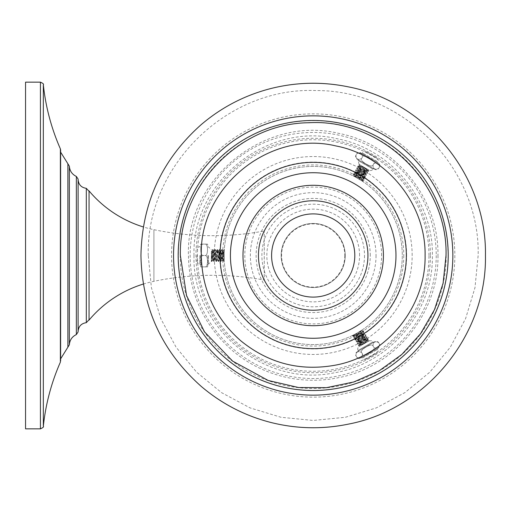 <?xml version="1.0" encoding="UTF-8"?>
<svg xmlns="http://www.w3.org/2000/svg" width="511" height="511" viewBox="0 0 511 511"><rect width="100%" height="100%" fill="white"/><g stroke="black" fill="none" stroke-linecap="round" stroke-linejoin="round"><path stroke-width="0.38" stroke-dasharray="2.56 1.92" d="M406.424 255.5A93.226 93.226 0 0 0 313.198 162.274A93.226 93.226 0 0 0 219.973 255.5A93.226 93.226 0 0 0 313.198 348.726A93.226 93.226 0 0 0 406.424 255.5M406.622 255.5A93.424 93.424 0 0 0 313.198 162.076A93.424 93.424 0 0 0 219.775 255.5A93.424 93.424 0 0 0 313.198 348.924A93.424 93.424 0 0 0 406.622 255.5A93.424 93.424 0 0 1 313.198 348.924A93.424 93.424 0 0 1 219.775 255.5A93.424 93.424 0 0 1 313.198 162.076A93.424 93.424 0 0 1 406.622 255.5M224.182 260.01L223.039 250.99L221.895 260.01L221.308 255.864L220.496 255.979L221.078 261.421L222.183 249.547L223.326 261.453L224.227 259.907L224.112 255.5A89.08 89.08 0 0 1 313.198 166.42A89.08 89.08 0 0 1 402.278 255.5A89.08 89.08 0 0 1 313.198 344.58A89.08 89.08 0 0 1 224.112 255.5A89.08 89.08 0 0 1 313.198 166.42A89.08 89.08 0 0 1 402.278 255.5A89.08 89.08 0 0 1 313.198 344.58A89.08 89.08 0 0 1 224.112 255.5L224.233 260.048M361.801 330.668L353.044 335.178L352.705 335.765L362.273 329.844L361.801 330.668L354.506 336.149L362.957 332.584L355.707 338.148L364.1 334.558L356.787 340.102L365.237 336.538L357.93 342.083L366.374 338.582L359.073 344.056L367.511 340.562L368.322 339.144L358.594 346.036L369.281 340.741L358.403 345.704L368.144 338.767L368.335 339.093L357.451 344.056C356.946 343.916 367.703 337.266 367.192 337.119C367.32 336.602 356.186 342.594 356.314 342.083C355.803 341.936 366.559 335.286 366.048 335.139C366.176 334.628 355.043 340.613 355.171 340.102C354.66 339.956 365.416 333.306 364.905 333.159C365.039 332.648 353.899 338.64 354.027 338.122C353.516 337.975 364.273 331.326 363.768 331.179L363.097 332.827L355.79 338.371L364.177 334.788L356.927 340.345L365.384 336.787L358.07 342.325L366.528 338.767L359.214 344.305L367.607 340.722L369.229 340.728L367.607 340.722M224.195 259.205L223.275 250.952L222.132 260.048L220.988 250.952L219.851 260.048L218.708 250.952L217.565 260.048L216.421 250.952L215.278 260.048L214.141 250.952L212.998 260.048L211.803 250.997L211.343 261.159L211.337 255.602L211.937 261.421L213.042 249.547L214.224 261.421L215.042 260.01L213.905 250.99L212.761 260.01L212.18 256.049C211.905 251.565 211.624 250.154 211.343 251.795L211.343 254.74M223.358 261.421L224.252 250.531L224.112 255.5L224.086 249.547L222.943 261.453L222.4 255.979L221.308 255.864L220.707 250.952L219.615 260.01L218.421 250.952L217.328 260.01L216.14 250.952L215.042 260.01M357.553 178.243L354.085 175.663L353.267 174.194C353.337 174.794 368.559 184.145 361.111 180.402L355.177 176.927L362.273 181.156L362.951 181.156M354.085 175.605L355.177 176.927L353.044 175.829L353.989 175.822L362.388 179.406L355.075 173.868L363.525 177.426L356.218 171.888L364.656 175.388L357.355 169.907L365.812 173.472L358.562 167.908L366.955 171.492L359.706 165.928L358.07 165.934L368.904 170.917L358.971 164.312L368.712 171.242L357.834 166.279L358.026 165.954L367.76 172.89C367.894 173.408 356.755 167.416 356.882 167.927C356.371 168.074 367.128 174.724 366.623 174.871C366.751 175.388 355.611 169.397 355.739 169.907C355.228 170.054 365.991 176.704 365.48 176.851C365.608 177.362 354.468 171.37 354.596 171.888C354.091 172.035 364.848 178.684 364.337 178.831C364.464 179.342 353.325 173.35 353.459 173.868L355.215 173.619L363.672 177.183L356.359 171.639L364.752 175.222L357.502 169.665L365.953 173.223L358.645 167.685L367.096 171.249L359.795 165.768L358.99 164.363L359.642 165.954M211.337 255.602L211.522 261.453L212.659 249.547L213.802 261.453L214.946 249.547L216.089 261.453L217.232 249.547L218.369 261.453L219.513 249.547L220.656 261.453L221.8 249.547L222.4 255.979M220.496 255.979L219.896 249.547L218.753 261.453L217.609 249.547L216.472 261.453L215.329 249.547L214.224 261.421M211.484 261.415L211.337 260.712M211.343 254.012L211.343 251.795M207.766 255.5L207.766 265.79L207.766 255.5M204.917 255.5C208.386 254.459 208.367 267.968 204.917 266.876C208.386 267.905 208.373 254.421 204.917 255.5C208.386 256.541 208.367 243.032 204.917 244.124C208.379 244.124 208.379 244.124 204.917 244.124C208.379 244.124 208.379 244.124 204.917 244.124C208.386 243.095 208.373 256.579 204.917 255.5L203.384 255.5C199.922 254.459 199.935 267.962 203.384 266.876C199.916 267.911 199.935 254.421 203.384 255.5L204.917 255.5M204.917 266.876C208.379 266.876 208.379 266.876 204.917 266.876C208.379 266.876 208.379 266.876 204.917 266.876L203.384 266.876C199.929 266.876 199.929 266.876 203.384 266.876C199.929 266.876 199.929 266.876 203.384 266.876L204.917 266.876M200.542 255.5L200.542 265.79L200.542 255.5M203.384 244.124C199.916 243.089 199.935 256.579 203.384 255.5C199.922 256.541 199.935 243.038 203.384 244.124L204.917 244.124L203.384 244.124C199.929 244.124 199.929 244.124 203.384 244.124C199.929 244.124 199.929 244.124 203.384 244.124M196.965 255.5L196.965 261.268L196.965 255.5M381.602 255.5A68.404 68.404 0 0 0 313.198 187.096A68.404 68.404 0 0 0 244.795 255.5A68.404 68.404 0 0 0 313.198 323.904A68.404 68.404 0 0 0 381.602 255.5M376.039 255.5A62.847 62.847 0 0 1 313.198 318.347A62.847 62.847 0 0 1 250.352 255.5A62.847 62.847 0 0 1 313.198 192.653A62.847 62.847 0 0 1 376.039 255.5M370.277 255.5A57.079 57.079 0 0 0 313.198 198.421A57.079 57.079 0 0 0 256.12 255.5A57.079 57.079 0 0 0 313.198 312.579A57.079 57.079 0 0 0 370.277 255.5M364.509 255.5A51.311 51.311 0 0 1 313.198 306.811A51.311 51.311 0 0 1 261.887 255.5A51.311 51.311 0 0 1 313.198 204.189A51.311 51.311 0 0 1 364.509 255.5M344.804 255.5A31.605 31.605 0 0 1 313.198 287.105A31.605 31.605 0 0 1 281.593 255.5A31.605 31.605 0 0 1 313.198 223.895A31.605 31.605 0 0 1 344.804 255.5M313.198 287.54A32.04 32.04 0 0 1 281.159 255.5A32.04 32.04 0 0 1 313.198 223.46A32.04 32.04 0 0 0 281.159 255.5A32.04 32.04 0 0 0 313.198 287.54A32.04 32.04 0 0 0 345.238 255.5A32.04 32.04 0 0 0 313.198 223.46A32.04 32.04 0 0 1 345.238 255.5A32.04 32.04 0 0 1 313.198 287.54M143.329 284.046A115.275 115.275 0 0 1 153.913 281.312A287.476 287.476 0 0 1 264.251 280.015L264.251 230.985L264.251 280.015A54.741 54.741 0 0 0 367.939 255.5A54.741 54.741 0 0 0 264.251 230.985A287.476 287.476 0 0 1 153.913 229.688A115.275 115.275 0 0 1 143.329 226.954M89.048 320.097L89.048 190.903M89.048 255.5L89.048 319.752L89.048 255.5M25.55 82.15L25.55 428.85M357.278 178.09L363.193 180.805L362.957 181.156L361.111 180.402M363.193 180.805L353.459 173.9M354.085 175.663L362.465 179.182L364.145 179.157C364.273 179.674 353.139 173.683 353.267 174.194L355.139 173.842M364.33 178.78L364.145 179.157C364.656 179.029 354.41 172.68 354.41 172.252L354.64 171.868M355.228 173.683L354.41 172.252L355.228 173.683L362.382 179.399M354.41 172.22C354.276 171.702 365.416 177.694 365.288 177.183L364.656 175.382M363.608 177.202L365.288 177.183C365.799 177.036 355.043 170.387 355.547 170.24L357.419 169.888M356.371 171.702L355.547 170.24C355.42 169.722 366.559 175.714 366.432 175.203L365.799 173.408M364.752 175.222L366.432 175.203C366.943 175.056 356.18 168.406 356.691 168.26L358.562 167.908M357.515 169.729L356.691 168.26C356.563 167.749 367.703 173.74 367.575 173.223L366.943 171.428M365.895 173.248L367.575 173.223C368.08 173.076 357.323 166.426 357.834 166.279L357.847 166.331M358.039 166.011L359.795 165.762L366.419 168.611L358.99 164.363M359.131 164.408L358.09 160.518L358.454 159.886L373.375 168.502L373.004 169.135L358.09 160.518L373.004 169.135A2.849 2.849 120 0 1 369.121 170.176L361.641 165.851M373.375 168.502L358.454 159.886L358.09 160.518M374.825 169.339L357.004 159.049L374.825 169.339A2.849 2.849 0 0 0 378.715 168.298C375.074 170.189 373.183 169.096 373.024 165.015C373.202 169.109 375.1 170.208 378.715 168.298L379.481 166.969C379.303 162.875 377.405 161.776 373.79 163.686C376.556 161.278 363.065 153.504 362.414 157.113C362.235 153.019 360.338 151.927 356.723 153.83L355.956 155.159C356.135 159.253 358.032 160.352 361.647 158.442C358.882 160.85 372.378 168.624 373.024 165.015C372.321 168.611 358.843 160.812 361.647 158.442C358.007 160.339 356.11 159.247 355.956 155.159A2.849 2.849 0 0 0 357.004 159.049M362.414 157.113L361.647 158.442L362.414 157.113C363.117 153.517 376.594 161.316 373.79 163.686L373.024 165.015L373.79 163.686C377.431 161.789 379.328 162.888 379.481 166.969A2.849 2.849 0 0 0 378.44 163.079L360.613 152.789A2.849 2.849 0 0 0 356.723 153.83C360.364 151.939 362.261 153.032 362.414 157.113M360.613 152.789L378.44 163.079M376.984 162.243L362.069 153.632L376.984 162.243L377.348 161.61L362.433 153L377.348 161.61A2.849 2.849 0 0 0 376.307 157.72L366.323 151.952A2.849 2.849 0 0 0 362.433 153L362.069 153.632M366.323 151.952L376.307 157.72M359.303 164.504L369.121 170.176M366.419 168.611L368.195 169.639L368.897 170.866M359.648 166.005L368.009 169.537L363.174 166.739M354.276 334.545C347.314 339.125 363.021 330.611 363.577 330.853L361.897 330.828L354.647 336.391L363.04 332.808L364.72 332.827L364.088 334.628M358.198 332.38L352.884 336.142L352.705 335.765M352.884 336.142L363.736 331.166M354.66 336.327L353.836 337.79C353.325 337.65 364.081 331 363.577 330.853L362.944 332.648M355.707 338.141L353.836 337.79C353.695 338.301 364.317 332.604 364.688 332.814L363.04 332.808M357.924 332.54L361.897 330.828M364.72 332.827C365.224 332.974 354.468 339.623 354.979 339.77L355.215 340.122M355.797 338.308L354.979 339.77C354.851 340.288 365.985 334.296 365.857 334.807L365.224 336.602M364.177 334.788L365.857 334.807C366.368 334.954 355.611 341.603 356.122 341.75L357.994 342.102M356.94 340.288L356.122 341.75C355.995 342.261 367.128 336.276 367 336.787L366.368 338.582M365.32 336.768L367 336.787C367.511 336.934 356.755 343.584 357.266 343.731L359.137 344.082M358.083 342.261L357.266 343.731C357.132 344.242 368.271 338.25 368.144 338.767L368.092 338.748M368.278 339.08L367.62 340.722L361.833 345.034L369.229 340.728M369.121 340.824C372.078 340.62 373.375 340.965 373.004 341.865L373.375 342.498L358.454 351.114L358.09 350.482L373.004 341.865L358.09 350.482A2.849 2.849 -120 0 1 359.131 346.592L366.617 342.281M358.454 351.114L373.375 342.498L373.004 341.865M357.004 351.951L374.825 341.661L357.004 351.951A2.849 2.849 0 0 0 355.956 355.841C356.135 351.747 358.032 350.648 361.647 352.558C358.007 350.661 356.11 351.753 355.956 355.841L356.723 357.17C360.364 359.061 362.261 357.968 362.414 353.887C363.117 357.483 376.594 349.684 373.79 347.314C377.431 349.211 379.328 348.112 379.481 344.031L378.715 342.702C375.074 340.811 373.183 341.904 373.024 345.985C372.321 342.389 358.843 350.188 361.647 352.558C358.882 350.15 372.378 342.376 373.024 345.985C373.202 341.891 375.1 340.792 378.715 342.702A2.849 2.849 0 0 0 374.825 341.661M373.79 347.314L373.024 345.985L373.79 347.314C376.556 349.722 363.065 357.496 362.414 353.887L361.647 352.558L362.414 353.887C362.235 357.981 360.338 359.073 356.723 357.17A2.849 2.849 0 0 0 360.613 358.211L378.44 347.921A2.849 2.849 0 0 0 379.481 344.031C379.303 348.125 377.405 349.224 373.79 347.314M378.44 347.921L360.613 358.211M362.069 357.368L376.984 348.758L362.069 357.368L362.433 358L377.348 349.39L362.433 358A2.849 2.849 0 0 0 366.323 359.048L376.307 353.28A2.849 2.849 0 0 0 377.348 349.39L376.984 348.758M376.307 353.28L366.323 359.048M368.948 340.926L359.131 346.592M361.833 345.034L360.057 346.056L358.645 346.056M367.473 340.473L360.242 345.953L365.078 343.162M448.064 255.5A134.866 134.866 0 0 0 313.198 120.634A134.866 134.866 0 0 0 178.333 255.5A134.866 134.866 0 0 0 313.198 390.366A134.866 134.866 0 0 0 448.064 255.5M430.409 255.5A117.211 117.211 0 0 1 313.198 372.711A117.211 117.211 0 0 1 195.988 255.5A117.211 117.211 0 0 1 313.198 138.289A117.211 117.211 0 0 1 430.409 255.5M354.8 255.5A41.602 41.602 0 0 0 313.198 213.898A41.602 41.602 0 0 0 271.596 255.5A41.602 41.602 0 0 0 313.198 297.102A41.602 41.602 0 0 0 354.8 255.5M428.965 255.5A115.767 115.767 0 0 0 313.198 139.733A115.767 115.767 0 0 0 197.431 255.5A115.767 115.767 0 0 0 313.198 371.267A115.767 115.767 0 0 0 428.965 255.5M412.16 255.5A98.962 98.962 0 0 0 313.198 156.538A98.962 98.962 0 0 0 214.23 255.5A98.962 98.962 0 0 0 313.198 354.462A98.962 98.962 0 0 0 412.16 255.5M403.773 255.5A90.581 90.581 0 0 1 313.198 346.081A90.581 90.581 0 0 1 222.617 255.5A90.581 90.581 0 0 1 313.198 164.919A90.581 90.581 0 0 1 403.773 255.5M213.279 256.215L211.375 256.215M208.494 255.5L208.494 264.11L208.494 255.5M199.807 255.5L199.807 264.11L199.807 255.5M359.565 255.5A46.367 46.367 0 0 0 313.198 209.133A46.367 46.367 0 0 0 266.831 255.5A46.367 46.367 0 0 0 313.198 301.867A46.367 46.367 0 0 0 359.565 255.5M153.913 281.312L153.913 229.688L153.913 281.312M86.314 322.665L86.314 188.335M78.113 330.987L78.113 180.013M76.356 334.571L76.356 176.429M69.349 344.81L69.349 166.19M67.893 347.225L67.893 163.775M60.617 358.875L60.617 152.125M60.375 362.146L60.375 148.854M43.326 426.238L43.326 84.762M40.426 428.85L40.426 82.15M436.234 255.5A123.036 123.036 0 0 1 313.198 378.536A123.036 123.036 0 0 1 190.162 255.5A123.036 123.036 0 0 1 313.198 132.464A123.036 123.036 0 0 1 436.234 255.5M448.185 255.5A134.987 134.987 0 0 0 313.198 120.513A134.987 134.987 0 0 0 178.211 255.5A134.987 134.987 0 0 0 313.198 390.487A134.987 134.987 0 0 0 448.185 255.5M454.841 255.5A141.643 141.643 0 0 1 313.198 397.143A141.643 141.643 0 0 1 171.555 255.5A141.643 141.643 0 0 1 313.198 113.857A141.643 141.643 0 0 1 454.841 255.5M446.186 255.5A132.988 132.988 0 0 1 313.198 388.488A132.988 132.988 0 0 1 180.211 255.5A132.988 132.988 0 0 1 313.198 122.512A132.988 132.988 0 0 1 446.186 255.5M223.224 250.99L224.048 249.579M222.081 259.997L222.905 261.408M222.215 249.579L223.039 250.99M221.078 261.415L221.895 260.003M223.326 261.453L222.943 261.453M221.039 261.453L220.656 261.453M220.944 250.99L221.761 249.579M219.8 260.01L220.618 261.421M218.657 250.99L219.481 249.579M217.514 260.01L218.338 261.421M216.37 250.99L217.194 249.579M215.233 260.01L216.051 261.421M214.09 250.99L214.907 249.579M212.946 260.003L213.764 261.415M218.369 261.453L218.753 261.453M216.089 261.453L216.472 261.453M213.802 261.453L214.186 261.453M219.934 249.579L220.752 250.99M218.791 261.421L219.615 260.01M217.648 249.579L218.472 250.99M216.511 261.421L217.328 260.01M215.367 249.579L216.185 250.99M211.937 261.421L212.761 260.01M213.081 249.579L213.905 250.99M219.513 249.547L219.896 249.547M217.232 249.547L217.609 249.547M214.946 249.547L215.329 249.547M222.183 249.547L221.8 249.547M212.659 249.547L213.042 249.547M211.522 261.453L211.899 261.453M212.621 249.585L211.803 250.997M207.766 264.11L208.494 264.11L211.343 261.268M207.766 246.89L208.494 246.89L211.343 249.732M207.549 266.876L207.766 265.79M200.753 266.876L200.542 265.79M200.753 244.124L200.542 245.21M207.549 244.124L207.766 245.21M196.965 261.268C198.166 263.887 199.118 264.839 199.807 264.11L200.542 264.11M200.542 246.89L199.807 246.89C199.118 246.161 198.166 247.113 196.965 249.732M78.113 331.895L78.113 179.106M60.617 360.97L60.617 150.03M368.904 170.917L368.712 171.242M363.513 177.362L364.324 178.78M356.276 171.868L354.647 171.875M362.363 179.335L363.18 180.753M357.841 166.331L358.658 167.749M368.667 171.262L367.032 171.268M358.594 346.036L358.403 345.704M356.85 340.122L355.215 340.115M354.577 336.161L352.941 336.155M368.099 338.748L366.464 338.742M358.415 345.66L359.227 344.242M437.965 255.5C439.026 313.026 395.041 367.045 338.499 377.68C319.624 381.525 300.845 381.085 282.168 376.352C263.523 371.503 246.851 362.842 232.166 350.374C203.742 325.137 189.159 293.506 188.425 255.5C185.851 179.272 264.391 115.345 338.499 133.32C395.041 143.955 439.026 197.974 437.965 255.5M194.008 255.5C191.542 182.689 266.57 121.612 337.369 138.788C391.381 148.944 433.398 200.542 432.389 255.5C433.481 311.78 389.312 364.317 333.689 372.915C263.778 387.479 191.682 326.874 194.008 255.5M148.241 255.5C145.891 166.407 226.75 86.813 315.785 90.568C403.007 89.744 480.346 168.298 478.149 255.5L474.981 287.68L465.598 318.628L450.351 347.141L429.84 372.142L404.84 392.652L376.326 407.899L345.379 417.283L313.198 420.451L281.018 417.283L250.077 407.899L221.557 392.652L196.563 372.142L176.046 347.148L160.799 318.628L151.416 287.68L148.241 255.5"/><path stroke-width="0.77" d="M143.329 226.954A115.275 115.275 0 0 1 89.048 190.903L89.048 320.097A115.275 115.275 0 0 1 143.329 284.046M40.426 428.85L25.55 428.85L25.55 82.15L40.426 82.15L40.426 428.85C43.039 427.669 44.003 426.794 43.326 426.238C45.703 403.99 51.387 382.63 60.375 362.146L60.617 150.03L60.617 360.97M452.848 255.5A139.65 139.65 0 0 0 313.198 115.85A139.65 139.65 0 0 0 173.548 255.5A139.65 139.65 0 0 0 313.198 395.15A139.65 139.65 0 0 0 452.848 255.5M406.347 255.5A93.149 93.149 0 0 0 313.198 162.351A93.149 93.149 0 0 0 220.043 255.5A93.149 93.149 0 0 0 313.198 348.649A93.149 93.149 0 0 0 406.347 255.5M383.416 255.5A70.218 70.218 0 0 0 313.198 185.282A70.218 70.218 0 0 0 242.981 255.5A70.218 70.218 0 0 0 313.198 325.718A70.218 70.218 0 0 0 383.416 255.5M367.939 255.5A54.741 54.741 0 0 1 313.198 310.241A54.741 54.741 0 0 1 258.457 255.5A54.741 54.741 0 0 1 313.198 200.759A54.741 54.741 0 0 1 367.939 255.5A54.741 54.741 0 0 1 313.198 310.241A54.741 54.741 0 0 1 258.457 255.5A54.741 54.741 0 0 1 313.198 200.759A54.741 54.741 0 0 1 367.939 255.5M354.8 255.5A41.602 41.602 0 0 0 313.198 213.898A41.602 41.602 0 0 0 271.596 255.5A41.602 41.602 0 0 0 313.198 297.102A41.602 41.602 0 0 0 354.8 255.5M89.048 191.248L86.314 188.335L86.314 322.665L89.048 319.752M78.113 331.895L78.113 179.106L78.113 331.895L76.356 334.571C72.064 336.647 69.732 340.058 69.349 344.81L60.617 358.875M78.113 179.106L76.356 176.429L76.356 334.571M76.356 176.429C72.064 174.353 69.732 170.942 69.349 166.19L69.349 344.81M69.349 166.19L67.893 163.775L67.893 347.225M43.326 426.238L43.326 84.762C45.703 107.01 51.387 128.37 60.375 148.854L60.375 362.146M178.179 255.5A135.019 135.019 0 0 1 313.198 120.481A135.019 135.019 0 0 1 448.217 255.5A135.019 135.019 0 0 1 313.198 390.519A135.019 135.019 0 0 1 178.179 255.5M395.974 255.5A82.776 82.776 0 0 1 313.198 338.276A82.776 82.776 0 0 1 230.423 255.5A82.776 82.776 0 0 1 313.198 172.724A82.776 82.776 0 0 1 395.974 255.5M86.314 188.335C81.281 187.575 78.547 184.656 78.1 179.591M86.314 322.665C81.281 323.425 78.547 326.344 78.1 331.409M67.893 163.775L60.617 152.125M60.375 148.854L60.617 150.03M43.326 84.762C44.003 84.206 43.039 83.331 40.426 82.15M485.45 255.5C486.906 176.084 426.187 101.504 348.125 86.825C322.064 81.511 296.144 82.124 270.357 88.659C244.616 95.353 221.608 107.304 201.328 124.518C162.083 159.368 141.956 203.027 140.947 255.5C141.956 307.973 162.083 351.632 201.328 386.482C221.608 403.696 244.616 415.647 270.357 422.342C296.144 428.876 322.064 429.489 348.125 424.175C426.187 409.496 486.906 334.916 485.45 255.5M180.364 255.5L186.553 295.556L204.521 331.882L232.607 361.092L268.205 380.478L298.622 387.53L326.452 387.67L353.759 381.979L379.258 370.743L401.825 354.449L420.496 333.804L434.465 309.692L443.114 283.183L446.026 255.5C447.987 182.989 381.436 118.501 309.027 122.736C239.557 123.208 178.658 186.03 180.364 255.5M425.088 255.5C426.033 307.085 386.597 355.535 335.887 365.065C300.327 371.606 268.543 363.442 240.528 340.582C215.035 317.944 201.966 289.584 201.308 255.5C198.996 187.141 269.431 129.807 335.887 145.935C386.597 155.465 426.033 203.915 425.088 255.5"/></g></svg>
